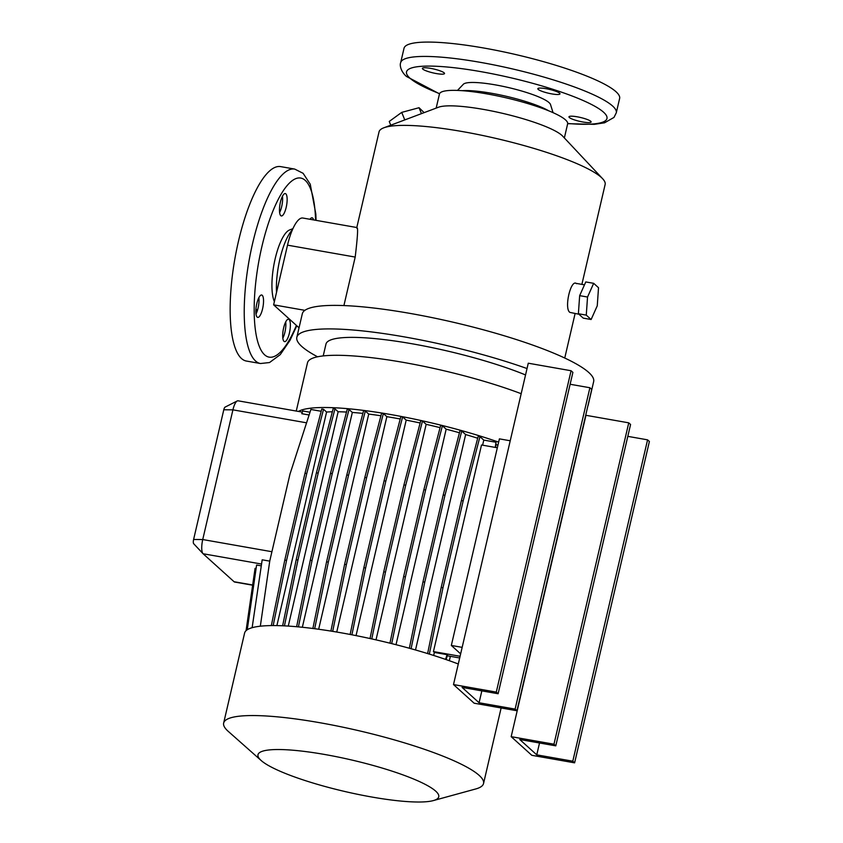 <?xml version="1.0" encoding="UTF-8"?>
<svg xmlns="http://www.w3.org/2000/svg" width="843" height="843" viewBox="0 0 843 843"><rect width="100%" height="100%" fill="white"/><g stroke="black" fill="none" stroke-linecap="round" stroke-linejoin="round"><path stroke-width="1.26" d="M316.062 220.36L315.83 214.017L310.256 184.217L303.111 173.31L294.713 169.085L280.635 166.608A98.715 29.073 100 0 0 236.567 249.939A98.715 29.073 100 0 0 241.488 358.517A98.715 29.073 100 0 0 246.398 361.046L260.476 363.523L269.528 362.543L280.224 354.65L290.013 340.33L296.81 325.777M289.065 319.529A11.37 3.351 100 0 0 288.496 319.244A11.37 3.351 100 0 0 283.427 328.833A11.37 3.351 100 0 0 283.996 341.341A11.37 3.351 100 0 0 284.555 341.636A11.37 3.351 100 0 0 289.634 332.037A11.37 3.351 100 0 0 289.065 319.529M313.585 219.928A11.37 3.351 100 0 0 312.669 218.095A11.37 3.351 100 0 0 312.11 217.8A11.37 3.351 100 0 0 309.992 219.285M285.84 193.848A11.37 3.351 100 0 0 285.271 193.563A11.37 3.351 100 0 0 280.203 203.152A11.37 3.351 100 0 0 280.761 215.66A11.37 3.351 100 0 0 281.33 215.956A11.37 3.351 100 0 0 286.409 206.356A11.37 3.351 100 0 0 285.84 193.848M262.236 295.292A11.37 3.351 100 0 0 261.667 295.008A11.37 3.351 100 0 0 256.588 304.597A11.37 3.351 100 0 0 257.157 317.105A11.37 3.351 100 0 0 257.726 317.4A11.37 3.351 100 0 0 262.805 307.8A11.37 3.351 100 0 0 262.236 295.292M356.747 228.126C358.254 226.135 357.738 235.787 355.198 257.073L287.516 245.155A35.901 10.569 -80 0 1 302.848 218.031L356.8 227.526L379.034 131.898A116.071 20.158 13.1 0 1 383.828 127.799L438.56 107.209A65.807 11.423 13.1 0 1 500.953 112.962A65.807 11.423 13.1 0 1 561.87 135.354A65.807 11.423 13.1 0 1 562.618 136.081L602.629 178.716A116.071 20.158 13.1 0 1 605.126 184.512L581.881 284.386M383.828 127.799A116.071 20.158 13.1 0 1 493.872 137.936A116.071 20.158 13.1 0 1 601.322 177.43A116.071 20.158 13.1 0 1 602.629 178.716M578.93 314.239L569.91 312.395C563.819 308.686 570.911 278.222 576.591 283.701M588.309 404.039A149.569 25.975 13.1 0 1 588.193 405.104A149.569 25.975 13.1 0 1 587.824 406.115M317.569 356.789A149.569 25.975 13.1 0 1 301.741 346.42A149.569 25.975 13.1 0 1 296.831 337.305A149.569 25.975 13.1 0 1 378.307 332.816A149.569 25.975 13.1 0 1 527.044 368.549M296.831 337.305L302.31 313.775A149.569 25.975 13.1 0 1 304.881 310.34A149.569 25.975 13.1 0 1 442.817 319.887A149.569 25.975 13.1 0 1 588.762 372.469A149.569 25.975 13.1 0 1 593.662 381.584L588.193 405.104M261.193 760.544L228.263 731.376A133.415 23.172 13.1 0 1 228.031 731.176A133.415 23.172 13.1 0 1 223.658 723.041A133.415 23.172 13.1 0 1 339.139 726.403A133.415 23.172 13.1 0 1 479.172 775.391A133.415 23.172 13.1 0 1 483.545 783.516A133.415 23.172 13.1 0 1 475.737 788.964L433.313 800.597A92.793 16.112 13.1 0 1 344.713 791.472A92.793 16.112 13.1 0 1 261.193 760.544A92.793 16.112 13.1 0 1 261.035 760.397A92.793 16.112 13.1 0 1 324.829 754.506A92.793 16.112 13.1 0 1 435.705 791.155A92.793 16.112 13.1 0 1 433.313 800.597M436.168 108.115L439.445 94.037A65.807 11.423 13.1 0 1 496.401 95.702A65.807 11.423 13.1 0 1 565.484 119.864A65.807 11.423 13.1 0 1 567.634 123.868L564.367 137.946M577.16 116.798A11.37 1.971 13.1 0 1 591.112 121.982A11.37 1.971 13.1 0 1 582.924 122.014A11.37 1.971 13.1 0 1 568.972 116.829A11.37 1.971 13.1 0 1 577.16 116.798M546.032 88.684A11.37 1.971 13.1 0 1 559.984 93.868A11.37 1.971 13.1 0 1 551.796 93.9A11.37 1.971 13.1 0 1 537.845 88.715A11.37 1.971 13.1 0 1 546.032 88.684M430.562 68.357A11.37 1.971 13.1 0 1 444.524 73.541A11.37 1.971 13.1 0 1 436.337 73.562A11.37 1.971 13.1 0 1 422.375 68.388A11.37 1.971 13.1 0 1 430.562 68.357M457.486 90.422L463.344 84.268A44.985 7.808 13.1 0 1 504.093 86.587A44.985 7.808 13.1 0 1 549.078 102.635A44.985 7.808 13.1 0 1 550.511 104.553L553.05 112.656M615.991 91.718A110.686 19.22 13.1 0 1 619.626 98.462L616.286 112.814A110.686 19.22 13.1 0 0 612.65 106.06A110.686 19.22 13.1 0 0 496.485 65.427A110.686 19.22 13.1 0 0 400.678 62.635L404.018 48.293A110.686 19.22 13.1 0 1 499.825 51.075A110.686 19.22 13.1 0 1 615.991 91.718M462.249 90.675A50.854 8.83 13.1 0 1 506.474 96.334A50.854 8.83 13.1 0 1 548.667 110.791M593.672 283.322L587.539 297.031L586.264 315.124L591.122 319.518L597.255 305.809L598.519 287.716L593.672 283.322L585.78 281.941L579.657 295.651L587.539 297.031M579.657 295.651L578.382 313.744L583.24 318.127L591.122 319.518M578.382 313.744L586.264 315.124M390.762 125.196L389.245 121.455L401.721 112.382L419.045 107.714L424.124 112.635M404.187 120.138L404.703 119.759L401.721 112.382M421.458 113.647L419.045 107.714M404.703 119.759L406.421 119.295M498.118 693.747L572.892 372.385L571.08 370.741L528.276 363.207L453.502 684.569L474.145 703.21L516.938 710.744L515.115 709.1L479.077 702.756L462.08 687.403L498.118 693.747L496.295 692.103L453.502 684.569M516.938 710.744L591.723 389.382L589.9 387.738L570.131 384.26M515.115 709.1L589.9 387.738M479.077 702.756L481.838 690.881M496.295 692.103L571.08 370.741M511.174 736.666L585.959 415.304L628.752 422.838L630.575 424.482L555.79 745.844L519.752 739.501L536.759 754.854L572.797 761.197L574.61 762.841L531.817 755.307L511.174 736.666L553.967 744.2L555.79 745.844M627.814 436.358L647.572 439.846L649.395 441.49L574.61 762.841M553.967 744.2L628.752 422.838M536.759 754.854L539.52 742.978M572.797 761.197L647.572 439.846M309.096 414.988L301.794 413.702L302.69 410.952L309.992 412.238M252.131 627.687L262.184 559.805L269.749 561.132M271.341 625.58L284.786 560.089L304.997 473.208L321.784 408.992L323.554 409.308L326.589 412.048A118.463 20.569 13.1 0 1 332.363 411.774M304.997 473.208L306.768 473.524L323.554 409.308M284.786 560.089L286.557 560.405L306.768 473.524M273.174 625.569L286.557 560.405M276.894 625.601L326.589 412.048M330.909 631.08L344.608 564.315L364.829 477.433L366.6 477.749L383.375 413.534L386.863 416.674A118.463 20.569 13.1 0 1 400.225 418.992M364.829 477.433L381.605 413.218L383.375 413.534M344.608 564.315L346.378 564.631L366.6 477.749M332.679 631.365L346.378 564.631M336.747 632.039L386.863 416.674M409.35 648.246L422.986 581.839L443.207 494.957L444.967 495.273L461.753 431.047L465.642 434.556A118.463 20.569 13.1 0 1 477.696 438.244M443.207 494.957L459.983 430.731L461.753 431.047M422.986 581.839L424.756 582.144L444.967 495.273M411.089 648.731L424.756 582.144M415.504 649.974L465.642 434.556M260.329 626.201L269.771 560.943L289.992 474.072L310.888 409.466L321.183 411.279M450.362 656.328L449.34 660.712M246.061 630.669L255.081 568.319L256.114 568.498M389.961 643.177L403.639 576.58L423.86 489.699L425.62 490.004L442.406 425.789L446.168 429.182L396.02 644.695M423.86 489.699L440.636 425.473L442.406 425.789M403.639 576.58L405.409 576.886L425.62 490.004M391.71 643.609L405.409 576.886M312.879 628.478L326.568 561.817L346.789 474.936L348.549 475.252L365.335 411.026L368.728 414.092L318.665 629.247M346.789 474.936L363.565 410.72L365.335 411.026M326.568 561.817L328.338 562.133L348.549 475.252M314.671 628.709L328.338 562.133M370.035 638.53L383.734 571.807L403.945 484.925L405.715 485.241L422.501 421.015L426.158 424.335L376.01 639.869M403.945 484.925L420.731 420.71L422.501 421.015M383.734 571.807L385.493 572.123L405.715 485.241M371.784 638.92L385.493 572.123M296.62 626.718L310.266 560.258L330.488 473.376L332.258 473.682L349.034 409.466L352.332 412.438L302.342 627.266M330.488 473.376L347.263 409.15L349.034 409.466M310.266 560.258L312.036 560.563L332.258 473.682M298.422 626.876L312.036 560.563M247.252 629.753L256.609 565.031L261.088 565.811M350.151 634.463L363.86 567.687L384.071 480.805L385.841 481.111L402.627 416.895L406.2 420.12L356.052 635.611M384.071 480.805L400.857 416.579L402.627 416.895M363.86 567.687L365.62 567.992L385.841 481.111M351.91 634.8L365.62 567.992M433.671 655.454L434.377 652.429L447.075 654.663L447.549 655.095L446.105 659.584M445.547 659.384L447.075 654.663M427.622 653.567L441.195 587.434L461.406 500.552L463.176 500.868L479.962 436.642L483.787 440.099L482.607 445.188M461.406 500.552L478.192 436.337L479.962 436.642M441.195 587.434L442.965 587.75L463.176 500.868M429.34 654.094L442.965 587.75M434.377 652.429L433.439 651.576L460.078 656.275M497.328 447.781L481.511 444.988L433.439 651.576M282.626 625.78L296.199 559.668L316.42 472.797L318.19 473.102L334.966 408.887L338.148 411.753L288.274 626.075M316.42 472.797L333.196 408.57L334.966 408.887M296.199 559.668L297.969 559.984L318.19 473.102M284.449 625.864L297.969 559.984M302.31 412.122L238.032 400.804A11.971 3.52 100 0 0 237.231 400.952A11.971 3.52 100 0 0 232.921 409.846L202.742 539.541A11.971 3.52 100 0 0 203.005 553.661A11.971 3.52 100 0 0 203.1 553.756L234.069 581.733A11.971 3.52 100 0 0 234.66 582.039L252.647 585.2M202.9 553.545L193.711 543.735A3.583 1.054 -80 0 1 193.679 543.714A3.583 1.054 -80 0 1 193.605 539.478L223.785 409.782A3.583 1.054 -80 0 1 225.081 407.116L237.231 400.952M304.881 310.34L273.627 304.839L299.044 327.801M355.198 257.073L343.912 305.566M287.516 245.155L273.627 304.839M223.658 723.041L244.596 633.061A133.415 23.172 13.1 0 1 322.058 629.732A133.415 23.172 13.1 0 1 458.286 663.989M298.401 411.437A133.415 23.172 13.1 0 1 498.645 442.143M296.262 411.057L307.495 362.775A133.415 23.172 13.1 0 1 384.956 359.445A133.415 23.172 13.1 0 1 521.185 393.702M323.217 355.915L325.967 344.092A119.653 20.78 13.1 0 1 400.436 341.847A119.653 20.78 13.1 0 1 525.547 374.945M338.148 411.753A118.463 20.569 13.1 0 1 346.505 412.058M406.2 420.12A118.463 20.569 13.1 0 1 420.13 422.996M352.332 412.438A118.463 20.569 13.1 0 1 362.859 413.418M426.158 424.335A118.463 20.569 13.1 0 1 440.067 427.643M496.2 444.556A118.463 20.569 13.1 0 1 497.928 445.199M446.168 429.182A118.463 20.569 13.1 0 1 459.456 432.775M368.728 414.092A118.463 20.569 13.1 0 1 380.941 415.757M495.252 447.412L495.99 442.248L483.787 440.099M495.99 442.248L495.768 447.507M460.647 653.873L451.332 645.453L499.404 438.866L510.226 440.773M451.332 645.453L462.154 647.361M459.688 657.972L447.327 655.791M258.885 297.632A11.37 3.351 -80 0 1 256.009 313.975M282.489 196.187A11.37 3.351 -80 0 1 279.613 212.531M285.714 321.868A11.37 3.351 -80 0 1 282.837 338.212M292.363 229.907A41.876 12.329 100 0 0 276.515 292.447M292.921 228.653L289.486 230.013A38.43 11.317 100 0 0 274.597 261.341A38.43 11.317 100 0 0 274.386 301.573M294.713 169.085A98.715 29.073 100 0 0 250.645 252.415A98.715 29.073 100 0 0 255.566 360.994A98.715 29.073 100 0 0 260.476 363.523M315.577 220.276A90.939 26.786 100 0 0 305.219 180.37A90.939 26.786 100 0 0 261.846 246.757A90.939 26.786 100 0 0 264.618 354.819A90.939 26.786 100 0 0 296.399 325.409M439.572 93.657A102.899 17.872 13.1 0 1 409.898 78.136A102.899 17.872 13.1 0 1 480.636 71.602A102.899 17.872 13.1 0 1 603.599 112.235A102.899 17.872 13.1 0 1 567.687 123.478M193.605 539.478L202.742 539.541L271.92 551.722M306.567 422.817L232.921 409.846L223.785 409.782M234.069 581.733L252.668 585M203.1 553.756L261.351 564.009M255.977 308.78A49.063 14.447 100 0 0 257.273 310.877M256.967 311.773L255.861 311.035M564.747 358.033L575.095 313.564M483.545 783.516L501.132 707.962M400.678 62.635C399.614 64.827 400.488 71.191 406.421 76.439L439.498 93.847M567.676 123.668L594.21 124.353L604.557 122.804L613.978 117.419L616.286 112.814M575.811 283.311L584.484 284.839M193.679 543.714L203.005 553.661"/></g></svg>
